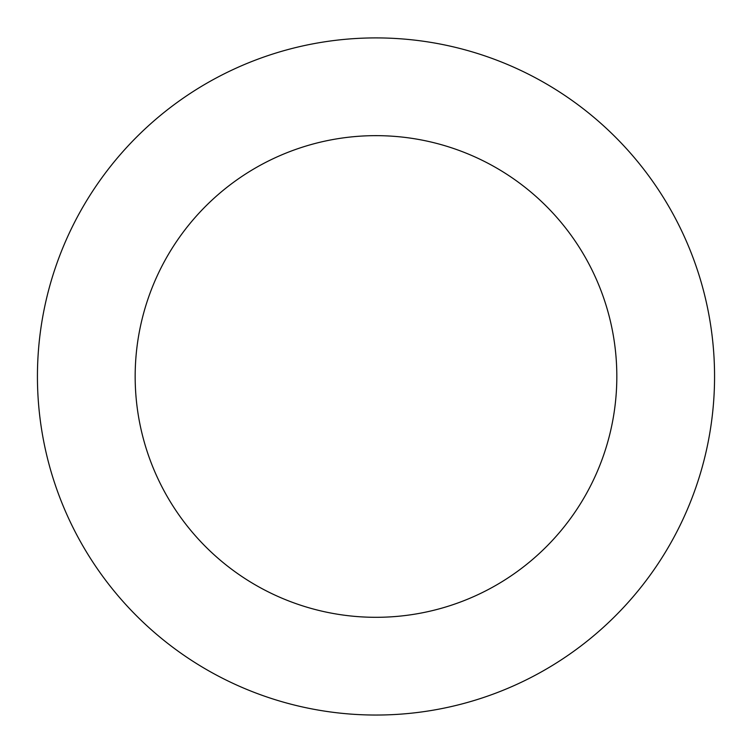 <?xml version="1.0" encoding="UTF-8"?>
<svg xmlns="http://www.w3.org/2000/svg" width="752" height="752" viewBox="0 0 752 752"><rect width="100%" height="100%" fill="white"/><g stroke="black" fill="none" stroke-linecap="round" stroke-linejoin="round"><path stroke-width="1.13" d="M655.998 566.811A338.569 338.569 0 0 0 400.835 38.822A338.569 338.569 0 0 0 71.167 523.806A338.569 338.569 0 0 0 655.998 566.811M575.167 511.868A240.828 240.828 0 0 0 393.663 136.3A240.828 240.828 0 0 0 159.161 481.271A240.828 240.828 0 0 0 575.167 511.868"/></g></svg>
